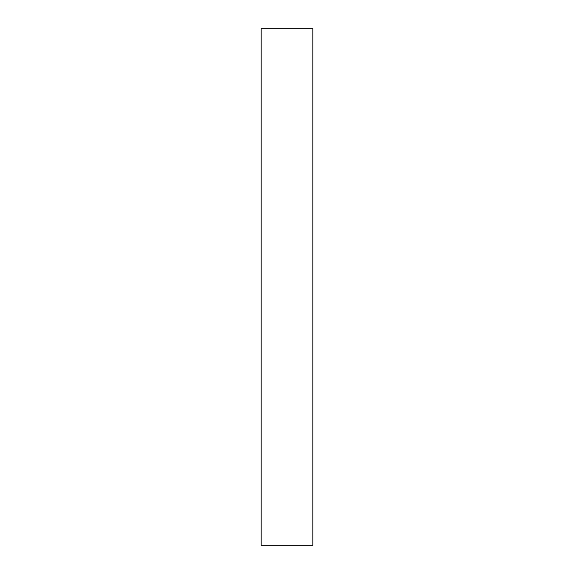 <?xml version="1.0" encoding="UTF-8"?>
<svg xmlns="http://www.w3.org/2000/svg" width="574" height="574" viewBox="0 0 574 574"><rect width="100%" height="100%" fill="white"/><g stroke="black" fill="none" stroke-linecap="round" stroke-linejoin="round"><path stroke-width="0.86" d="M312.83 287L312.83 545.3L261.17 545.3L261.17 28.7L312.83 28.7L312.83 287"/></g></svg>
